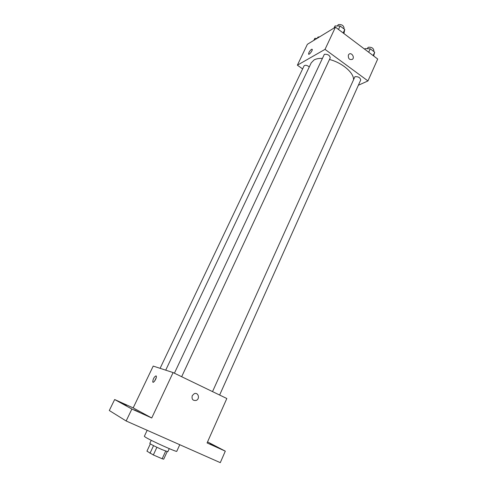 <?xml version="1.0" encoding="UTF-8"?>
<svg xmlns="http://www.w3.org/2000/svg" width="487" height="487" viewBox="0 0 487 487"><rect width="100%" height="100%" fill="white"/><g stroke="black" fill="none" stroke-linecap="round" stroke-linejoin="round"><path stroke-width="0.73" d="M165.671 451.126L162.165 458.76L163.705 459.192L167.163 451.644M162.165 458.76L153.35 454.968L146.94 451.175L150.343 443.882M156.899 447.285L153.35 454.968M153.551 445.642L149.996 453.294M169.257 448.637L167.838 451.741L161.946 449.586C154.842 446.402 150.793 444.345 149.795 443.401L151.238 440.309M147.171 430.283L144.347 436.303L145.211 437.046C149.99 440.272 177.396 452.63 176.781 451.291L179.77 444.71M207.547 441.892L225.304 451.151L220.288 462.65L126.145 420.981L109.295 410.511L114.652 399.529L133.176 407.899L151.743 417.986L131.88 409.031L126.145 420.981M225.304 451.151L207.085 442.933L226.826 398.512L173.092 372.573L151.743 417.986M192.249 395.657L194.191 393.727C198.239 391.834 200.334 398.902 196.176 400.43C192.84 400.838 191.525 399.249 192.249 395.657C191.525 399.249 192.834 400.838 196.176 400.424L196.176 400.43C200.334 398.902 198.239 391.828 194.191 393.727M139.428 412.282L134.473 409.896L139.428 412.282M126.547 405.233L121.927 403.017L126.547 405.233M131.88 409.031L114.652 399.529M173.092 372.573L153.21 366.084L133.176 407.899M215.114 446.415L210 443.949L215.114 446.415M156.047 375.867L156.321 376.22C156.972 378.003 153.222 383.939 152.754 381.869C153.052 378.856 154.148 376.859 156.047 375.867M154.531 381.175L156.224 377.699M165.72 370.163L311.205 62.866L314.048 59.956C316.106 58.817 318.821 58.294 322.193 58.385M329.468 59.493C341.539 62.452 353.349 72.222 353.525 79.107M309.306 66.877C306.987 65.179 305.239 64.844 304.065 65.873L160.101 368.33M212.527 391.609L354.932 76.69C358.249 76.477 360.179 77.573 360.721 79.984L219.631 395.036M174.407 373.206L324.342 54.319C327.714 54.039 329.687 55.201 330.253 57.807L181.663 376.707M358.365 85.243L367.965 80.933L325.024 49.37L297.374 65.185L302.616 68.917M325.024 49.37L335.458 27.169L377.705 59.024L367.965 80.933M348.382 55.043L348.972 54.246C351.377 51.969 355.017 57.32 352.442 59.329C349.447 60.114 348.095 58.69 348.382 55.043M335.458 27.169L307.382 44.299L297.374 65.185M308.661 54.209L308.551 54.039C308.776 52.383 309.775 50.8 311.552 49.278L312.27 49.339C312.715 50.563 308.813 55.488 308.551 54.033C308.77 52.383 309.775 50.794 311.552 49.278L312.27 49.345M348.972 54.246C351.377 51.969 355.017 57.32 352.436 59.329C349.447 60.114 348.089 58.69 348.382 55.049M317.067 38.388L314.815 38.339L313.859 40.342M317.177 38.321L317.981 37.061L319.618 36.829M343.932 33.554L344.759 29.512L340.127 26.006L335.001 25.957L334.015 28.051M344.759 29.512L343.152 32.97M340.127 26.006L338.502 29.463M337.406 25.975L338.27 24.642C341.661 24.24 343.597 25.403 344.078 28.136L343.785 28.776M373.651 55.968L374.692 52.17L370.236 48.797L365.055 48.639L364.769 49.272M374.692 52.17L373.158 55.597M370.236 48.797L368.689 52.225M367.247 48.706L368.19 47.294C371.52 46.953 373.419 48.055 373.888 50.587L373.559 51.312M153.423 382.185L152.754 381.869"/></g></svg>
